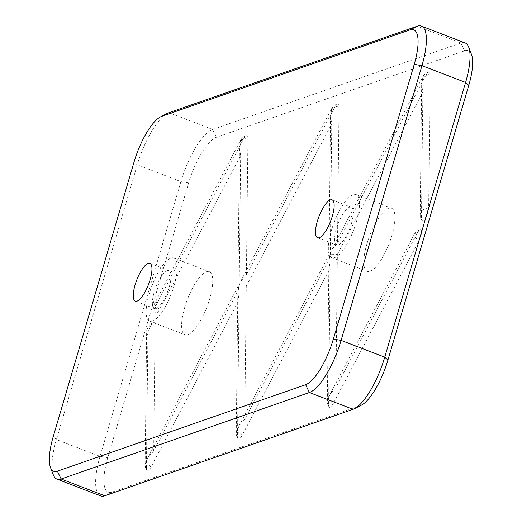 <?xml version="1.0" encoding="UTF-8"?>
<svg xmlns="http://www.w3.org/2000/svg" width="522" height="522" viewBox="0 0 522 522"><rect width="100%" height="100%" fill="white"/><g stroke="black" fill="none" stroke-linecap="round" stroke-linejoin="round"><path stroke-width="0.39" stroke-dasharray="2.61 1.96" d="M356.448 221.752A33.813 10.466 111 0 1 331.783 257.672A33.813 10.466 111 0 1 331.398 230.483A33.813 10.466 111 0 1 356.063 194.562A33.813 10.466 111 0 1 356.448 221.752M366.862 244.12A33.813 10.466 -69 0 0 367.247 271.316A33.813 10.466 -69 0 0 391.911 235.396A33.813 10.466 -69 0 0 391.526 208.2A33.813 10.466 -69 0 0 366.862 244.12M351.437 223.501A20.286 6.284 111 0 1 336.638 245.053A20.286 6.284 111 0 1 336.409 228.734A20.286 6.284 111 0 1 351.208 207.182A20.286 6.284 111 0 1 351.437 223.501M174.237 285.227A33.813 10.466 111 0 1 149.573 321.147A33.813 10.466 111 0 1 149.181 293.951A33.813 10.466 111 0 1 173.846 258.031A33.813 10.466 111 0 1 174.237 285.227M184.644 307.588A33.813 10.466 -69 0 0 185.036 334.785A33.813 10.466 -69 0 0 209.7 298.865A33.813 10.466 -69 0 0 209.309 271.668A33.813 10.466 -69 0 0 184.644 307.588M169.226 286.969A20.286 6.284 111 0 1 154.427 308.522A20.286 6.284 111 0 1 154.192 292.209A20.286 6.284 111 0 1 168.991 270.65A20.286 6.284 111 0 1 169.226 286.969M422.735 78.026L421.652 85.066L422.872 91.989L421.463 218.098A7.797 2.414 -69 0 0 421.854 220.01A7.797 2.414 -69 0 0 427.949 212.049A7.797 2.414 -69 0 0 428.653 208.017L430.148 74.457A9.22 6.74 -179.4 0 0 422.735 78.026A9.22 3.119 -152.2 0 1 422.755 76.878A9.22 3.119 -152.2 0 1 425.443 76.095L337.512 243.128L339.039 106.194A7.797 2.414 -69 0 0 337.721 103.93A7.797 2.414 -69 0 0 334.334 107.832L246.404 274.866L247.93 137.925A7.797 2.414 -69 0 0 246.619 135.668A7.797 2.414 -69 0 0 243.232 139.563L157.461 302.486A7.797 2.414 -69 0 0 155.686 306.89A7.797 2.414 -69 0 0 155.373 312.835A7.797 2.414 -69 0 0 159.68 309.285L240.662 155.465L239.441 148.542L240.518 141.501A9.22 3.119 -152.2 0 1 240.544 140.353A9.22 3.119 -152.2 0 1 243.232 139.563M339.039 106.194A9.22 6.74 -179.4 0 0 331.627 109.764L330.543 116.804L331.77 123.727L330.282 256.863L328.997 255.16L330.015 254.155L331.901 249.47L337.512 243.128M416.876 233.699L335.894 387.52L337.382 254.39L330.015 254.155L328.932 261.196L330.152 268.119L328.625 405.059A7.797 2.414 -69 0 0 329.017 406.964A7.797 2.414 -69 0 0 333.33 403.415L419.094 240.498A7.797 2.414 -69 0 0 420.876 236.094A7.797 2.414 -69 0 0 420.262 229.797A7.797 2.414 -69 0 0 416.876 233.699A9.22 3.119 27.8 0 0 414.187 234.482A9.22 3.119 27.8 0 0 414.168 235.631A9.22 3.119 27.8 0 0 419.094 240.498M335.894 387.52L330.282 393.862L328.397 398.547A9.22 6.74 -179.4 0 0 327.366 401.594A9.22 6.74 -179.4 0 0 328.625 405.059M331.627 109.764A9.22 3.119 -152.2 0 1 331.653 108.615A9.22 3.119 -152.2 0 1 334.334 107.832M240.662 155.465L239.174 288.594L237.895 286.898L238.906 285.893L240.792 281.208L246.404 274.866M239.174 288.594L153.683 450.995L155.093 324.886A7.797 2.414 -69 0 0 153.775 322.622A7.797 2.414 -69 0 0 148.607 330.928A7.797 2.414 -69 0 0 147.902 334.967L146.414 468.528A7.797 2.414 -69 0 0 146.806 470.433A7.797 2.414 -69 0 0 151.112 466.89L239.05 299.856L237.517 436.79A7.797 2.414 -69 0 0 237.908 438.695A7.797 2.414 -69 0 0 242.221 435.152L330.152 268.119M146.414 468.528A9.22 6.74 0.6 0 1 145.149 465.063A9.22 6.74 0.6 0 1 146.186 462.016L148.072 457.331L153.683 450.995M330.282 256.863L244.792 419.257L246.28 286.121L238.906 285.893L237.823 292.933L239.05 299.856M242.221 435.152A9.22 3.119 -152.2 0 1 237.295 430.285L239.18 425.6L244.792 419.257M237.295 430.285A9.22 6.74 -179.4 0 0 236.257 433.325A9.22 6.74 -179.4 0 0 237.517 436.79M428.653 208.017A9.22 6.74 -179.4 0 0 421.241 211.593A9.22 6.74 -179.4 0 0 420.203 214.633A9.22 6.74 -179.4 0 0 421.463 218.098M159.68 309.285A9.22 3.119 -152.2 0 1 154.753 304.417A9.22 3.119 -152.2 0 1 154.78 303.269A9.22 3.119 -152.2 0 1 157.461 302.486M147.902 334.967A9.22 6.74 0.6 0 1 146.643 331.503A9.22 6.74 0.6 0 1 147.68 328.455A9.22 6.74 0.6 0 1 155.093 324.886M328.397 398.547A9.22 3.119 27.8 0 0 333.33 403.415M337.382 254.39L422.872 91.989M430.148 74.457A7.797 2.414 -69 0 0 428.83 72.193A7.797 2.414 -69 0 0 425.443 76.095M361.426 405.15A43.032 13.324 111 0 1 360.193 405.679L111.923 492.161A43.032 13.324 111 0 1 107.773 457.65L188.631 182.922A43.032 13.324 111 0 1 216.369 137.299L464.632 50.823A43.032 13.324 111 0 1 471.496 54.471M247.93 137.925A9.22 6.74 -179.4 0 0 240.518 141.501M151.112 466.89A9.22 3.119 -152.2 0 1 146.186 462.016M246.28 286.121L331.77 123.727M465.037 42.889A49.179 15.223 -69 0 0 460.861 43L212.598 129.482A49.179 15.223 -69 0 0 180.899 181.617L100.041 456.345A49.179 15.223 -69 0 0 100.609 495.9M53.296 474.831A49.179 15.223 111 0 1 56.396 439.557L137.253 164.828A49.179 15.223 111 0 1 167.536 113.3M107.773 457.65L100.041 456.345L56.396 439.557L53.218 436.666M111.923 492.161L104.785 495.789M188.631 182.922L180.899 181.617L137.253 164.828L134.076 161.937M360.193 405.679L353.048 409.307M464.632 50.823L460.861 43L417.215 26.211M216.369 137.299L212.598 129.482L168.952 112.693M331.783 257.672L367.247 271.316M317.546 237.706L336.638 245.053M149.573 321.147L185.036 334.785M135.335 301.181L154.427 308.522M428.83 72.193A9.22 9.22 0 0 0 422.755 76.878L331.901 249.47M330.543 116.804L328.997 255.16M328.932 261.196L327.366 401.594A9.22 9.22 0 0 0 329.017 406.964M337.721 103.93A9.22 9.22 0 0 0 331.653 108.615L240.792 281.208M237.98 286.545L148.072 457.331M329.088 254.814L239.18 425.6M237.823 292.933L236.257 433.325A9.22 9.22 0 0 0 237.908 438.695M239.441 148.542L237.895 286.898M421.652 85.066L420.203 214.633A9.22 9.22 0 0 0 421.854 220.01M246.619 135.668A9.22 9.22 0 0 0 240.544 140.353L154.78 303.269A9.22 9.22 0 0 0 155.373 312.835M153.775 322.622A9.22 9.22 0 0 0 146.643 331.503L145.149 465.063A9.22 9.22 0 0 0 146.806 470.433M420.262 229.797A9.22 9.22 0 0 0 414.187 234.482L330.282 393.862M149.899 263.31L168.991 270.65M173.846 258.031L209.309 271.668M332.109 199.841L351.208 207.182M356.063 194.562L391.526 208.2"/><path stroke-width="0.78" d="M332.344 216.154A20.286 6.284 111 0 1 317.546 237.706A20.286 6.284 111 0 1 317.311 221.393A20.286 6.284 111 0 1 332.109 199.841A20.286 6.284 111 0 1 332.344 216.154M150.134 279.622A20.286 6.284 111 0 1 135.335 301.181A20.286 6.284 111 0 1 135.1 284.862A20.286 6.284 111 0 1 149.899 263.31A20.286 6.284 111 0 1 150.134 279.622M468.704 47.169L471.496 54.471A43.032 13.324 111 0 1 468.782 85.334L387.924 360.063A43.032 13.324 111 0 1 361.426 405.15L354.464 408.7A49.179 15.223 -69 0 0 384.747 357.172L465.604 82.443A49.179 15.223 -69 0 0 468.704 47.169A49.179 15.223 -69 0 0 465.037 42.889L421.391 26.1A49.179 15.223 111 0 1 421.959 65.655L341.101 340.383A49.179 15.223 111 0 1 309.402 392.518L61.139 479A49.179 15.223 111 0 1 56.963 479.111A49.179 15.223 111 0 1 53.296 474.831L50.504 467.529A43.032 13.324 -69 0 0 57.368 471.177L305.631 384.701A43.032 13.324 -69 0 0 333.369 339.078L414.227 64.35A43.032 13.324 -69 0 0 410.077 29.839L161.807 116.321A43.032 13.324 -69 0 0 160.574 116.85A43.032 13.324 -69 0 0 134.076 161.937L53.218 436.666A43.032 13.324 -69 0 0 50.504 467.529M56.963 479.111L100.609 495.9A49.179 15.223 -69 0 0 104.785 495.789L353.048 409.307A49.179 15.223 -69 0 0 354.464 408.7M160.574 116.85L167.536 113.3A49.179 15.223 111 0 1 168.952 112.693L417.215 26.211A49.179 15.223 111 0 1 421.391 26.1M468.782 85.334L465.604 82.443L421.959 65.655L414.227 64.35M387.924 360.063L384.747 357.172L341.101 340.383L333.369 339.078M305.631 384.701L309.402 392.518L353.048 409.307M57.368 471.177L61.139 479L104.785 495.789M161.807 116.321L168.952 112.693M410.077 29.839L417.215 26.211"/></g></svg>
